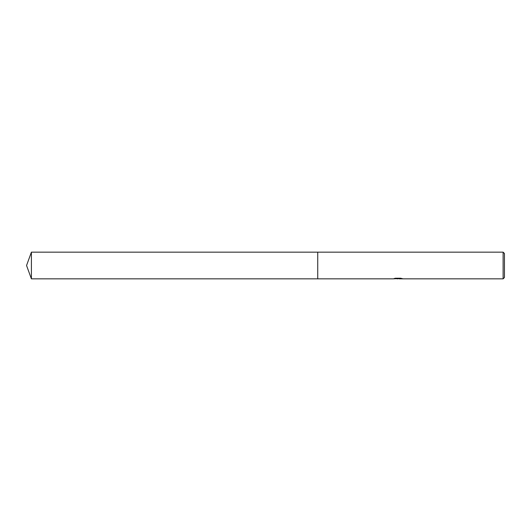 <?xml version="1.0" encoding="UTF-8"?>
<svg xmlns="http://www.w3.org/2000/svg" width="531" height="531" viewBox="0 0 531 531"><rect width="100%" height="100%" fill="white"/><g stroke="black" fill="none" stroke-linecap="round" stroke-linejoin="round"><path stroke-width="0.8" d="M394.865 278.357L398.29 278.583L393.219 278.835L317.737 278.835L317.737 252.165L503.116 252.165L504.45 253.499L504.45 277.501L503.116 278.835L399.166 278.835L401.224 278.357M317.737 278.835L317.737 252.165L317.737 278.841L31.402 278.835L31.402 252.165L317.737 252.159M399.12 278.629L396.206 278.709M397.759 278.835L397.128 278.835M503.116 278.835L503.116 252.165M398.29 278.583L394.029 278.583L395.416 278.237L400.673 278.237L402.199 278.622M402.757 278.689C398.31 278.722 398.31 278.755 402.757 278.795M399.173 278.616L397.965 278.729M31.402 252.165L26.55 265.5L31.402 278.835"/></g></svg>
